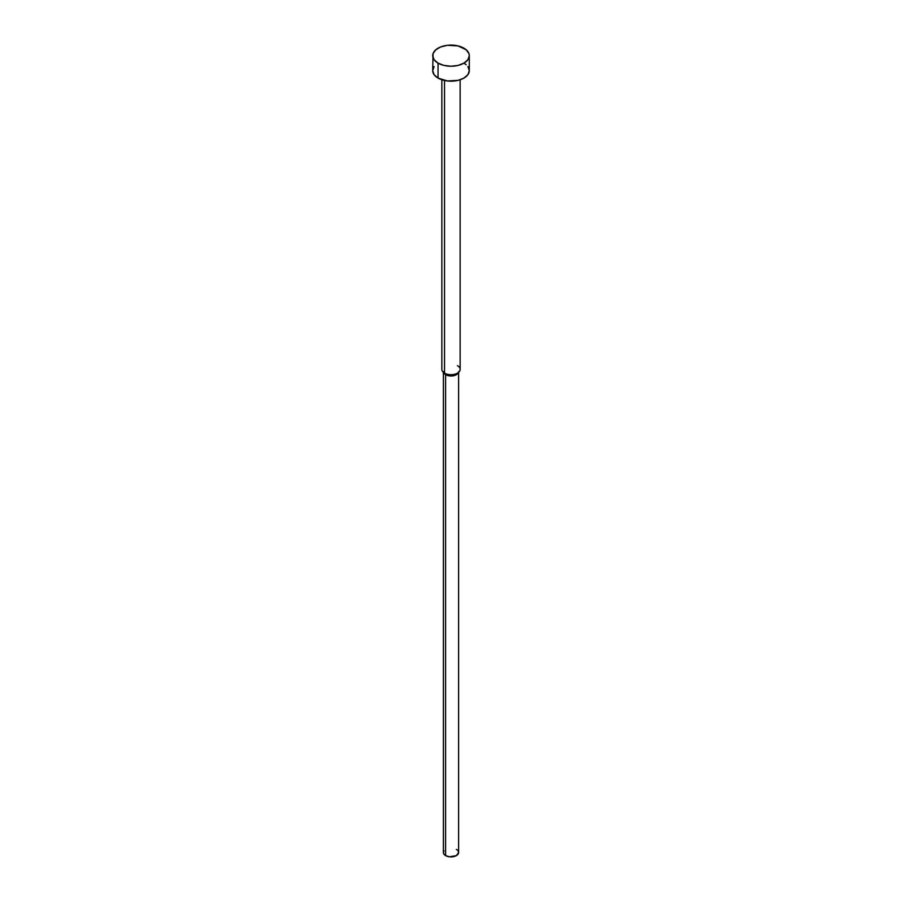 <?xml version="1.0" encoding="UTF-8"?>
<svg xmlns="http://www.w3.org/2000/svg" width="902" height="902" viewBox="0 0 902 902"><rect width="100%" height="100%" fill="white"/><g stroke="black" fill="none" stroke-linecap="round" stroke-linejoin="round"><path stroke-width="1.35" d="M432.701 55.665L434.099 59.712L438.056 63.14L443.998 65.429L451 66.229L458.002 65.429L463.944 63.14L467.901 59.712L469.299 55.665L468.95 53.601L466.21 49.79L458.002 45.901L447.426 45.303L440.83 46.881L435.79 49.79L433.05 53.601L432.701 70.604A18.299 10.565 0 0 0 438.056 78.079L438.056 63.14A18.299 10.565 180 0 1 432.701 55.665A18.299 10.565 180 0 1 443.998 45.901A18.299 10.565 180 0 1 463.944 48.189A18.299 10.565 180 0 1 469.299 55.665A18.299 10.565 180 0 1 458.002 65.429A18.299 10.565 180 0 1 438.056 63.14L438.056 78.079A18.299 10.565 0 0 0 458.002 80.368A18.299 10.565 0 0 0 469.299 70.604L467.901 74.652L463.944 78.079L458.002 80.368L447.426 80.966L438.056 78.079L434.099 74.652L432.701 70.604L434.099 66.568M457.472 365.682A9.144 5.277 180 0 1 459.355 371.579A9.144 5.277 180 0 1 444.528 373.157L444.528 80.492L444.528 373.157A9.144 5.277 0 0 0 454.507 374.296A9.144 5.277 0 0 0 460.144 369.414L460.144 79.759M458.464 372.47A7.622 4.397 180 0 1 453.176 375.796A7.622 4.397 180 0 1 445.611 374.691L444.528 373.157L445.611 374.691A7.622 4.397 0 0 0 457.957 373.372L459.355 371.579M443.378 371.579L443.378 852.503A7.622 4.397 0 0 0 445.611 855.615L445.611 374.691L445.611 855.615A7.622 4.397 0 0 0 453.92 856.562A7.622 4.397 0 0 0 458.622 852.503L456.389 855.615L449.512 856.81L445.611 855.615L443.953 854.183L443.378 852.503L443.953 850.812M456.389 849.391L457.337 850.056M458.047 850.812L458.622 852.503L458.622 371.579M441.856 79.759L441.856 369.414A9.144 5.277 0 0 0 444.528 373.157A9.144 5.277 180 0 1 442.645 371.579L444.043 373.372A7.622 4.397 0 0 0 445.611 374.691A7.622 4.397 180 0 1 443.536 372.47M463.944 63.14L466.21 64.741M467.901 66.568L469.299 70.604L469.299 55.665"/></g></svg>
